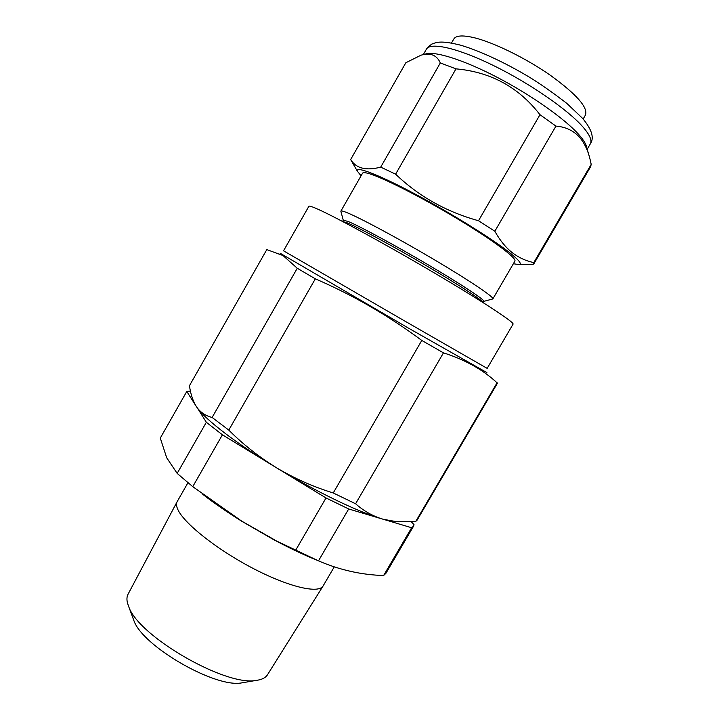 <?xml version="1.0" encoding="UTF-8"?>
<svg xmlns="http://www.w3.org/2000/svg" width="719" height="719" viewBox="0 0 719 719"><rect width="100%" height="100%" fill="white"/><g stroke="black" fill="none" stroke-linecap="round" stroke-linejoin="round"><path stroke-width="1.08" d="M202.803 494.375C214.262 503.255 227.33 512.261 241.997 521.392L273.615 539.645C289.236 547.986 303.885 554.924 317.564 560.469M273.615 539.645L318.481 560.865C339.719 569.996 361.432 574.876 383.622 575.515L385.923 573.304L413.578 526.164L411.636 527.746L383.254 519.271C373.107 516.314 363.886 511.146 355.59 503.767L333.239 492.964C313.295 486.799 294.502 478.477 276.869 467.988C259.334 457.239 243.301 444.612 228.786 430.097L212.123 417.451C206.074 416.004 201.176 412.877 197.428 408.059L196.718 407.071C193.06 401.508 190.643 394.38 189.465 385.699L266.803 249.601L282.998 255.542L297.271 268.25L315.317 278.837C352.768 294.988 388.251 315.533 421.783 340.447L443.47 352.849C465.13 359.743 482.997 369.737 497.063 382.823L497.557 382.993L417.101 520.161L415.789 521.383L396.52 521.661L383.254 519.271L396.52 521.661M274.757 539.951L241.764 521.158L192.755 486.646L222.405 434.815L206.335 422.287L197.464 408.104C206.173 420.121 236.012 443.165 273.822 466.146L276.869 467.988C315.911 491.616 358.43 512.045 381.447 518.75L348.688 508.971L326.013 497.952L222.405 434.815M195.972 405.929L186.787 391.451L160.283 438.087L166.7 457.787L177.171 473.399L192.755 486.646M244.217 682.448L241.665 682.888C215.287 688.191 142.524 646.174 133.923 620.677L133.024 618.25M177.099 501.754L128.045 594.236C126.778 596.653 126.607 599.664 127.542 603.259L128.809 606.863C138.578 636.333 225.784 686.672 256.189 680.408C261.788 679.698 265.563 677.819 267.504 674.746L323.074 586.021C318.58 593.993 288.112 586.857 252.027 567.857C215.952 548.939 183.318 522.722 177.674 509.133C176.326 506.041 176.137 503.579 177.099 501.754L187.947 482.764M334.245 566.878L323.074 586.021M483.069 302.573L483.788 301.333C485.028 300.03 461.643 284.517 428.272 264.862C394.965 245.215 359.635 226.161 348.14 221.479L343.296 220.212L342.586 221.461M492.398 299.059L492.875 298.87C494.348 297.28 469.156 280.284 432.919 258.885C396.735 237.504 358.395 217.021 346.055 212.276C342.873 211.035 341.148 210.649 340.887 211.116L340.959 211.62M482.997 302.528C482.782 300.479 458.713 284.724 425.765 265.383C392.871 246.051 358.61 227.564 347.322 222.908L342.657 221.506M513.051 324.17C514.885 322.606 480.705 300.174 430.924 270.937C381.214 241.719 329.751 213.911 314.733 207.836C311.093 206.335 309.143 205.823 308.882 206.29L283.538 250.814L402.64 319.811L487.167 368.38L513.051 324.17M492.875 298.87L514.867 261.168C517.114 258.274 492.623 239.921 456.439 218.217C420.327 196.512 381.385 176.874 368.281 173.405C364.901 172.479 362.987 172.425 362.538 173.225L340.887 211.116M583.154 119.021L585.473 114.959C588.115 107.41 576.404 94.18 550.359 75.279C525.409 57.88 492.91 42.044 473.3 37.505C462.416 35.051 455.936 35.537 453.851 38.97L451.496 43.005M513.366 263.738L519.235 264.637C522.093 264.035 518.947 260.08 509.798 252.764C492.227 238.807 450.525 212.878 414.459 193.699C378.293 174.447 355.222 165.738 357.343 171.167L361.064 175.804M494.843 231.239C499.723 240.101 505.439 247.183 512.009 252.495C518.642 257.591 525.895 260.952 533.795 262.597L591.207 164.381L590.155 159.699C587.998 150.487 584.394 142.919 579.334 136.996C573.169 130.463 565.377 126.832 555.949 126.104L539.978 114.716C518.767 87.251 490.771 71.963 455.999 68.862L440.325 62.939C436.819 55.093 430.384 52.505 421.019 55.183L405.849 62.733L350.665 159.528C356.13 168.435 366.151 170.969 380.711 167.123L395.612 174.178C418.844 196.395 446.472 211.916 478.512 220.733L494.843 231.239L555.949 126.104M351.771 161.496L350.665 159.528M588.762 154.747L586.65 147.215C586.039 143.98 583.397 139.738 578.732 134.48C564.801 118.815 531.179 95.034 497.287 77.382C463.378 59.704 434.411 50.725 425.333 54.078L423.824 54.464M533.795 262.597L533.121 264.475L524.133 264.637M533.786 263.945L590.596 166.754L591.207 164.381M478.512 220.733L539.978 114.716M395.612 174.178L455.999 68.862M380.711 167.123L440.325 62.939M443.47 352.849L355.59 503.767M421.783 340.447L333.239 492.964M497.063 382.823L415.789 521.383M297.271 268.25L212.123 417.451M315.317 278.837L228.786 430.097M397.967 521.778L393.985 521.572M186.787 391.451L190.436 391.1M411.259 521.76L414.027 524.663L413.578 526.164M383.622 575.515L411.636 527.746M318.481 560.865L348.688 508.971M295.599 550.359L326.013 497.952M177.171 473.399L206.335 422.287M486.889 372.604L408.5 328.143L280.024 253.169M583.037 127.083C568.19 109.944 530.083 83.494 493.899 65.744C457.67 47.912 430.214 41.855 426.376 49.243C426.151 48.712 427.913 47.023 431.67 44.165C437.215 41.918 441.682 40.525 460.528 45.162C478.908 50.528 504.28 62.194 528.429 76.591C539.214 83.062 552.021 92.014 566.86 103.419L582.642 118.428C591.881 129.51 594.442 138.003 590.317 143.89C592.249 140.556 589.823 134.947 583.037 127.083M241.665 682.888L256.189 680.408M133.923 620.677L128.809 606.863M483.761 301.378L492.803 298.951M357.343 171.167L350.692 159.609M426.376 49.243L423.329 54.572M590.317 143.89L587.207 149.219M519.235 264.637L530.55 264.628M343.269 220.257L340.851 211.224"/></g></svg>
